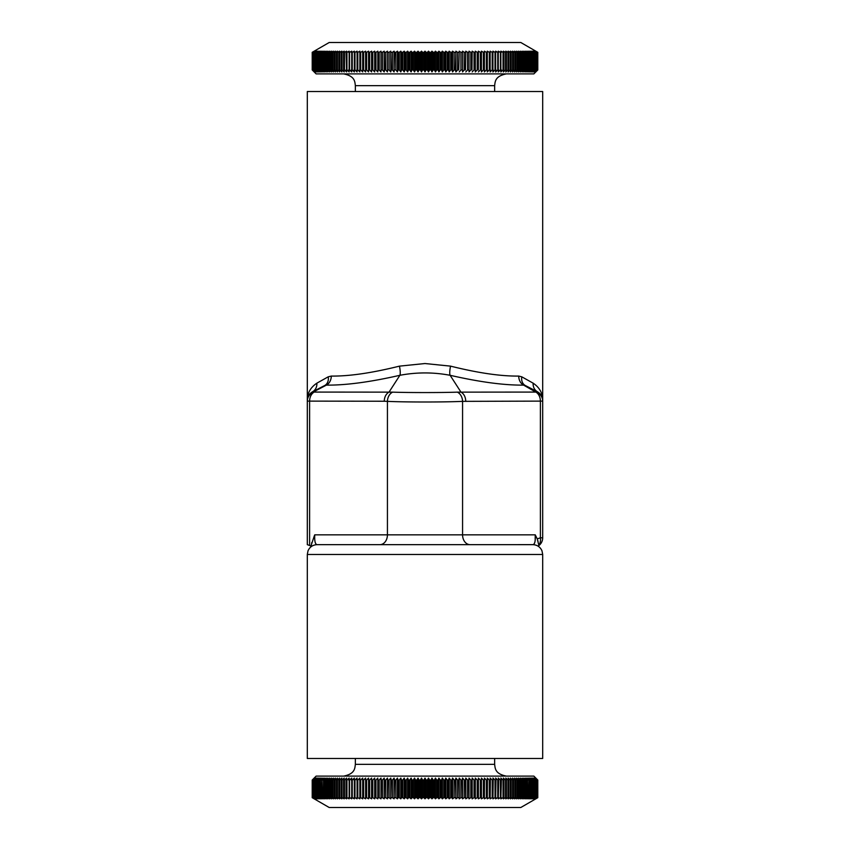 <?xml version="1.0" encoding="UTF-8"?>
<svg xmlns="http://www.w3.org/2000/svg" width="850" height="850" viewBox="0 0 850 850"><rect width="100%" height="100%" fill="white"/><g stroke="black" fill="none" stroke-linecap="round" stroke-linejoin="round"><path stroke-width="1.27" d="M538.804 545.116A9.807 7.321 -110 0 0 540.398 537.784L537.253 538.932L538.921 545.519A9.807 9.807 0 0 0 542.693 537.784A9.807 9.807 0 0 1 538.921 545.519A9.807 9.807 0 0 0 542.693 537.784L542.693 400.541A9.807 9.467 0 0 0 535.798 391.499A9.807 5.397 -62.4 0 1 537.413 391.839L537.529 391.818A9.807 8.819 118 0 1 533.163 383.18L533.418 383.329M537.848 540.674L538.071 541.673M535.181 539.144L535.245 534.841L537.253 538.932M470.082 544.659A9.807 7.512 90 0 1 462.57 534.841L535.245 534.841C535.574 541.471 534.692 544.744 532.567 544.648L317.114 544.659C312.842 544.85 309.814 546.89 308.029 550.779L307.307 554.466L542.693 554.466L542.693 758.466L307.307 758.466L307.307 554.466M310.951 545.976L307.307 544.659L307.307 401.115A9.807 9.467 180 0 1 314.203 392.073A9.807 7.512 90 0 0 309.602 401.115L384.274 401.243A9.807 7.512 -89.8 0 1 389.024 392.126L399.882 375.296C416.649 372.141 433.394 372.141 450.118 375.296C479.761 382.064 504.252 385.337 523.589 385.114L535.798 392.073L457.364 392.147C440.969 392.7 408.946 392.7 392.636 392.147L314.203 392.073L314.203 391.499A9.807 9.467 0 0 0 307.307 400.541L307.307 401.115L307.307 400.541A9.807 9.807 0 0 1 312.587 391.839A9.807 5.397 62.4 0 1 314.203 391.499L326.411 385.114C345.769 385.326 370.26 382.064 399.882 375.296A9.807 2.083 77.5 0 0 399.447 366.138C371.875 372.991 349.169 376.306 331.309 376.072L328.228 376.816L331.309 376.072A9.807 7.809 91.8 0 1 326.411 385.114L324.668 385.528A9.807 7.756 63.3 0 0 328.228 376.816L316.837 383.18C310.441 387.504 307.264 393.242 307.307 400.371C307.286 396.801 309.007 393.954 312.471 391.818C309.007 393.954 307.286 396.801 307.307 400.371L307.307 91.534L542.693 91.534L542.693 400.371C542.736 393.242 539.559 387.504 533.163 383.18L521.773 376.816L518.691 376.072L521.773 376.816A9.807 7.756 116.7 0 0 525.332 385.528L537.529 391.818C540.993 393.954 542.714 396.801 542.693 400.371M310.547 547.177L314.553 535.181M317.433 544.659C315.308 544.722 314.415 541.461 314.755 534.841L387.43 534.841L387.43 401.359C405.493 402.209 444.412 402.209 462.57 401.359L540.398 401.115A9.807 7.512 -90 0 0 535.798 392.073A9.807 9.467 180 0 1 542.693 401.115L540.398 401.115L540.398 537.784L542.693 537.784A9.807 9.807 0 0 1 538.921 545.519M311.769 542.587L311.483 544.659M537.529 391.818L523.589 385.114A9.807 7.809 88.2 0 1 518.691 376.072C500.841 376.306 478.136 372.991 450.553 366.138L425 363.534L399.447 366.138M316.837 383.18A9.807 8.819 -118 0 1 312.471 391.818L324.668 385.528L312.471 391.818M537.413 391.839A9.807 9.807 0 0 1 542.693 400.541A9.807 9.467 0 0 0 535.798 391.499M450.553 366.138A9.807 2.083 102.5 0 0 450.118 375.296L460.976 392.126A9.807 7.512 89.8 0 1 465.726 401.243M428.485 71.921L427.412 69.966L427.412 52.307L428.485 51.17L428.485 71.921L429.675 69.966L430.95 69.966L430.95 52.307L431.959 51.17L431.959 71.921L430.95 69.966M435.434 71.921L434.488 69.966L434.488 52.307L435.434 51.17L435.434 71.921L436.741 69.966L438.016 69.966L438.016 52.307L438.887 51.17L438.887 71.921L438.016 69.966M442.34 71.921L441.533 69.966L441.533 52.307L442.34 51.17L442.34 71.921L443.764 69.966L445.028 69.966L445.028 52.307L445.772 51.17L445.772 71.921L445.028 69.966M449.172 71.921L448.502 69.966L448.502 52.307L449.172 51.17L449.172 71.921L450.702 69.966L451.956 69.966L451.956 52.307L452.561 51.17L452.561 71.921L451.956 69.966M455.919 71.921L455.377 69.966L455.919 51.17L455.919 71.921L457.555 69.966L458.777 69.966L459.244 51.17L458.777 69.966M462.538 71.921L462.538 51.17L462.538 71.921L464.27 69.966L465.471 69.966L465.8 51.17L465.471 69.966M469.019 71.921L469.019 51.17L469.019 71.921L470.826 69.966L471.994 69.966L472.186 51.17L471.994 69.966M475.309 71.921L475.309 51.17L475.309 71.921L477.211 69.966L478.348 69.966L478.391 51.17L478.348 69.966M481.419 71.921L481.419 51.17L483.384 52.307L483.384 69.966L481.419 71.921M484.383 71.921L484.383 51.17L486.381 52.307L486.381 69.966L484.383 71.921M487.294 71.921L487.294 51.17L489.324 52.307L489.324 69.966L487.294 71.921M490.142 71.921L490.142 51.17L492.203 52.307L492.203 69.966L490.142 71.921M492.926 71.921L492.926 51.17L495.019 52.307L495.019 69.966L492.926 71.921M495.646 71.921L495.646 51.17L497.76 52.307L497.76 69.966L495.646 71.921M498.291 71.921L498.291 51.17L500.427 52.307L500.427 69.966L498.291 71.921M500.862 71.921L500.862 51.17L503.03 52.307L503.03 69.966L500.862 71.921M503.37 71.921L503.954 69.966L503.954 52.307L503.37 51.17L505.548 52.307L505.548 69.966L503.37 71.921M505.793 71.921L506.441 69.966L506.441 52.307L505.793 51.17L507.992 52.307L507.992 69.966L505.793 71.921M508.13 71.921L508.853 69.966L508.853 52.307L508.13 51.17L510.351 52.307L510.351 69.966L508.13 71.921M510.393 71.921L511.179 69.966L511.179 52.307L510.393 51.17L512.624 52.307L512.624 69.966L510.393 71.921M512.571 71.921L513.421 69.966L513.421 52.307L512.571 51.17L514.813 52.307L514.813 69.966L512.571 71.921M514.664 71.921L515.578 69.966L515.578 52.307L514.664 51.17L516.906 52.307L516.906 69.966L514.664 71.921M516.662 71.921L517.65 69.966L517.65 52.307L516.662 51.17L518.914 52.307L518.914 69.966L516.662 71.921M518.574 71.921L519.616 69.966L519.616 52.307L518.574 51.17L520.827 52.307L520.827 69.966L518.574 71.921M520.391 71.921L521.507 69.966L521.507 52.307L520.391 51.17L522.654 52.307L522.654 69.966L520.391 71.921M522.123 71.921L523.292 69.966L523.292 52.307L522.123 51.17L524.376 52.307L524.376 69.966L522.123 71.921M523.749 71.921L524.981 69.966L524.981 52.307L523.749 51.17L526.001 52.307L526.001 69.966L523.749 71.921M525.279 71.921L526.564 69.966L526.564 52.307L525.279 51.17L527.531 52.307L527.531 69.966L525.279 71.921M526.713 71.921L528.062 69.966L528.062 52.307L526.713 51.17L528.955 52.307L528.955 69.966L526.713 71.921M528.041 71.921L529.444 69.966L529.444 52.307L528.041 51.17L530.283 52.307L530.283 69.966L528.041 71.921M529.274 71.921L530.729 69.966L530.729 52.307L529.274 51.17L531.494 52.307L531.494 69.966L529.274 71.921M530.4 71.921L531.909 69.966L531.909 52.307L530.4 51.17L532.61 52.307L532.61 69.966L530.4 71.921M531.431 71.921L532.992 69.966L532.992 52.307L531.431 51.17L533.619 52.307L533.619 69.966L531.431 71.921M532.344 71.921L533.959 69.966L533.959 52.307L532.344 51.17L534.523 52.307L534.523 69.966L532.344 71.921M533.163 71.921L534.82 69.966L534.82 52.307L533.163 51.17L535.309 52.307L535.309 69.966L533.163 71.921M533.864 71.921L535.574 69.966L535.574 52.307L533.864 51.17L535.999 52.307L535.999 69.966L533.864 71.921M534.459 71.921L536.222 69.966L536.222 52.307L534.459 51.17L536.573 52.307L536.573 69.966L534.459 71.921M534.958 71.921L536.754 69.966L536.754 52.307L534.958 51.17L537.03 52.307L537.03 69.966L534.958 71.921M535.33 71.921L537.179 69.966L537.179 52.307L535.33 51.17L537.391 52.307L537.391 69.966L535.33 71.921M535.606 71.921L537.487 69.966L537.487 52.307L535.606 51.17L537.636 52.307L537.636 69.966L535.606 71.921M312.216 69.966L316.136 73.886L533.864 73.886L537.784 69.966L535.776 71.921L537.689 69.966L537.689 52.307L535.776 51.17L537.763 52.307L520.806 42.5L329.194 42.5L312.216 52.307L314.224 51.17L312.311 52.307L312.311 69.966L314.224 71.921L312.237 69.966L312.216 52.307L312.216 69.966L312.237 52.307M537.784 69.966L537.784 52.307L537.784 69.966M314.394 71.921L312.364 69.966L312.364 52.307L314.394 51.17L312.513 52.307L312.513 69.966L314.394 71.921M314.67 71.921L312.609 69.966L312.609 52.307L314.67 51.17L312.821 52.307L312.821 69.966L314.67 71.921M315.042 71.921L312.97 69.966L312.97 52.307L315.042 51.17L313.246 52.307L313.246 69.966L315.042 71.921M315.541 71.921L313.427 69.966L313.427 52.307L315.541 51.17L313.777 52.307L313.777 69.966L315.541 71.921M316.136 71.921L314.001 69.966L314.001 52.307L316.136 51.17L314.426 52.307L314.426 69.966L316.136 71.921M316.837 71.921L314.691 69.966L314.691 52.307L316.837 51.17L315.18 52.307L315.18 69.966L316.837 71.921M317.656 71.921L315.478 69.966L315.478 52.307L317.656 51.17L316.041 52.307L316.041 69.966L317.656 71.921M318.569 71.921L316.381 69.966L316.381 52.307L318.569 51.17L317.007 52.307L317.007 69.966L318.569 71.921M319.6 71.921L317.39 69.966L317.39 52.307L319.6 51.17L318.091 52.307L318.091 69.966L319.6 71.921M320.726 71.921L318.506 69.966L318.506 52.307L320.726 51.17L319.271 52.307L319.271 69.966L320.726 71.921M321.959 71.921L319.717 69.966L319.717 52.307L321.959 51.17L320.556 52.307L320.556 69.966L321.959 71.921M323.287 71.921L321.045 69.966L321.045 52.307L323.287 51.17L321.938 52.307L321.938 69.966L323.287 71.921M324.721 71.921L322.469 69.966L322.469 52.307L324.721 51.17L323.436 52.307L323.436 69.966L324.721 71.921M326.251 71.921L323.999 69.966L323.999 52.307L326.251 51.17L325.019 52.307L325.019 69.966L326.251 71.921M327.877 71.921L325.624 69.966L325.624 52.307L327.877 51.17L326.708 52.307L326.708 69.966L327.877 71.921M329.609 71.921L327.346 69.966L327.346 52.307L329.609 51.17L328.493 52.307L328.493 69.966L329.609 71.921M331.426 71.921L329.173 69.966L329.173 52.307L331.426 51.17L330.384 52.307L330.384 69.966L331.426 71.921M333.338 71.921L331.086 69.966L331.086 52.307L333.338 51.17L332.35 52.307L332.35 69.966L333.338 71.921M335.336 71.921L333.094 69.966L333.094 52.307L335.336 51.17L334.422 52.307L334.422 69.966L335.336 71.921M337.429 71.921L335.187 69.966L335.187 52.307L337.429 51.17L336.579 52.307L336.579 69.966L337.429 71.921M339.607 71.921L337.376 69.966L337.376 52.307L339.607 51.17L338.821 52.307L338.821 69.966L339.607 71.921M341.87 71.921L339.649 69.966L339.649 52.307L341.87 51.17L341.147 52.307L341.147 69.966L341.87 71.921M344.207 71.921L342.008 69.966L342.008 52.307L344.207 51.17L343.559 52.307L343.559 69.966L344.207 71.921M346.63 71.921L344.452 69.966L344.452 52.307L346.63 51.17L346.046 52.307L346.63 71.921M349.138 71.921L346.97 69.966L346.97 52.307L349.138 51.17L349.138 71.921M351.709 71.921L349.573 69.966L349.573 52.307L351.709 51.17L351.709 71.921M354.354 71.921L352.24 69.966L352.24 52.307L354.354 51.17L354.354 71.921M357.074 71.921L354.981 69.966L354.981 52.307L357.074 51.17L357.074 71.921M359.858 71.921L357.797 69.966L357.797 52.307L359.858 51.17L359.858 71.921M362.706 71.921L360.676 69.966L360.676 52.307L362.706 51.17L362.706 71.921M365.617 71.921L363.619 69.966L363.619 52.307L365.617 51.17L365.617 71.921M368.581 71.921L366.616 69.966L366.616 52.307L368.581 51.17L368.581 71.921M371.609 71.921L369.676 69.966L369.676 52.307L371.609 51.17L371.609 71.921L371.652 69.966L372.789 69.966L372.789 52.307L374.691 51.17L374.691 71.921L372.789 69.966M377.814 71.921L375.955 69.966L375.955 52.307L377.814 51.17L377.814 71.921L378.006 69.966L379.174 69.966L379.174 52.307L380.981 51.17L380.981 71.921L379.174 69.966M384.2 71.921L382.436 69.966L382.436 52.307L384.2 51.17L384.2 71.921L384.529 69.966L385.73 69.966L385.73 52.307L387.462 51.17L387.462 71.921L385.73 69.966M390.756 71.921L389.077 69.966L389.077 52.307L390.756 51.17L390.756 71.921L391.223 69.966L392.445 69.966L392.445 52.307L394.081 51.17L394.081 71.921L392.445 69.966M397.439 71.921L395.856 69.966L395.856 52.307L397.439 51.17L397.439 71.921L398.044 69.966L399.298 69.966L399.298 52.307L400.828 51.17L400.828 71.921L399.298 69.966M404.228 71.921L402.762 69.966L402.762 52.307L404.228 51.17L404.228 71.921L404.972 69.966L406.236 69.966L406.236 52.307L407.66 51.17L407.66 71.921L406.236 69.966M411.113 71.921L409.743 69.966L409.743 52.307L411.113 51.17L411.113 71.921L411.984 69.966L413.259 69.966L413.259 52.307L414.566 51.17L414.566 71.921L413.259 69.966M418.041 71.921L416.787 69.966L416.787 52.307L418.041 51.17L418.041 71.921L419.05 69.966L420.325 69.966L420.325 52.307L421.515 51.17L422.588 52.307L422.588 69.966L421.515 71.921L420.325 69.966M421.515 51.17L421.515 71.921M428.485 51.17L429.675 52.307L429.675 69.966M431.959 51.17L433.213 52.307L433.213 69.966L431.959 71.921M435.434 51.17L436.741 52.307L436.741 69.966M438.887 51.17L440.257 52.307L440.257 69.966L438.887 71.921M442.34 51.17L443.764 52.307L443.764 69.966M445.772 51.17L447.238 52.307L447.238 69.966L445.772 71.921M449.172 51.17L450.702 52.307L450.702 69.966M452.561 51.17L454.144 52.307L454.144 69.966L452.561 71.921M455.919 51.17L457.555 52.307L457.555 69.966M459.244 51.17L460.923 52.307L460.923 69.966L459.244 71.921M462.538 51.17L464.27 52.307L464.27 69.966M465.8 51.17L467.564 52.307L467.564 69.966L465.8 71.921M469.019 51.17L470.826 52.307L470.826 69.966M472.186 51.17L474.045 52.307L474.045 69.966L472.186 71.921M475.309 51.17L477.211 52.307L477.211 69.966M478.391 51.17L480.324 52.307L480.324 69.966L478.391 71.921M371.609 51.17L371.652 69.966M374.691 51.17L374.691 71.921M377.814 51.17L378.006 69.966M380.981 51.17L380.981 71.921M384.2 51.17L384.529 69.966M387.462 51.17L387.462 71.921M390.756 51.17L391.223 69.966M394.081 51.17L394.623 52.307L394.081 71.921M397.439 51.17L398.044 52.307L398.044 69.966M400.828 51.17L401.498 52.307L401.498 69.966L400.828 71.921M404.228 51.17L404.972 52.307L404.972 69.966M407.66 51.17L408.467 52.307L408.467 69.966L407.66 71.921M411.113 51.17L411.984 52.307L411.984 69.966M414.566 51.17L415.512 52.307L415.512 69.966L414.566 71.921M418.041 51.17L419.05 52.307L419.05 69.966M422.588 52.307L423.874 52.307L425 51.17L426.126 52.307L427.412 52.307M429.675 52.307L430.95 52.307M433.213 52.307L434.488 52.307M436.741 52.307L438.016 52.307M440.257 52.307L441.533 52.307M443.764 52.307L445.028 52.307M447.238 52.307L448.502 52.307M450.702 52.307L451.956 52.307M454.144 52.307L455.377 52.307M457.555 52.307L458.777 52.307M460.923 52.307L462.145 52.307M464.27 52.307L465.471 52.307M467.564 52.307L468.754 52.307M470.826 52.307L471.994 52.307M474.045 52.307L475.192 52.307M477.211 52.307L478.348 52.307M480.324 52.307L481.44 52.307M483.384 52.307L484.479 52.307M486.381 52.307L487.464 52.307M489.324 52.307L490.376 52.307M492.203 52.307L493.234 52.307M495.019 52.307L496.017 52.307M497.76 52.307L498.737 52.307M500.427 52.307L501.383 52.307M503.03 52.307L503.954 52.307M505.548 52.307L506.441 52.307M507.992 52.307L508.853 52.307M510.351 52.307L511.179 52.307M512.624 52.307L513.421 52.307M514.813 52.307L515.578 52.307M516.906 52.307L517.65 52.307M518.914 52.307L519.616 52.307M520.827 52.307L521.507 52.307M522.654 52.307L523.292 52.307M524.376 52.307L524.981 52.307M526.001 52.307L526.564 52.307M527.531 52.307L528.062 52.307M321.938 52.307L322.469 52.307M323.436 52.307L323.999 52.307M325.019 52.307L325.624 52.307M326.708 52.307L327.346 52.307M328.493 52.307L329.173 52.307M330.384 52.307L331.086 52.307M332.35 52.307L333.094 52.307M334.422 52.307L335.187 52.307M336.579 52.307L337.376 52.307M338.821 52.307L339.649 52.307M341.147 52.307L342.008 52.307M343.559 52.307L344.452 52.307M346.046 52.307L346.97 52.307M348.617 52.307L349.573 52.307M351.263 52.307L352.24 52.307M353.983 52.307L354.981 52.307M356.766 52.307L357.797 52.307M359.624 52.307L360.676 52.307M362.536 52.307L363.619 52.307M365.521 52.307L366.616 52.307M368.56 52.307L369.676 52.307M371.652 52.307L372.789 52.307M374.808 52.307L375.955 52.307M378.006 52.307L379.174 52.307M381.246 52.307L382.436 52.307M384.529 52.307L385.73 52.307M387.855 52.307L389.077 52.307M391.223 52.307L392.445 52.307M394.623 52.307L395.856 52.307M398.044 52.307L399.298 52.307M401.498 52.307L402.762 52.307M404.972 52.307L406.236 52.307M408.467 52.307L409.743 52.307M411.984 52.307L413.259 52.307M415.512 52.307L416.787 52.307M419.05 52.307L420.325 52.307M422.588 69.966L423.874 69.966L423.874 52.307M415.512 69.966L416.787 69.966M408.467 69.966L409.743 69.966M401.498 69.966L402.762 69.966M394.623 69.966L395.856 69.966M387.855 69.966L389.077 69.966M381.246 69.966L382.436 69.966M374.808 69.966L375.955 69.966M368.56 69.966L369.676 69.966M365.521 69.966L366.616 69.966M362.536 69.966L363.619 69.966M359.624 69.966L360.676 69.966M356.766 69.966L357.797 69.966M353.983 69.966L354.981 69.966M351.263 69.966L352.24 69.966M348.617 69.966L349.573 69.966M346.046 69.966L346.97 69.966M343.559 69.966L344.452 69.966M341.147 69.966L342.008 69.966M338.821 69.966L339.649 69.966M336.579 69.966L337.376 69.966M334.422 69.966L335.187 69.966M332.35 69.966L333.094 69.966M330.384 69.966L331.086 69.966M328.493 69.966L329.173 69.966M326.708 69.966L327.346 69.966M325.019 69.966L325.624 69.966M323.436 69.966L323.999 69.966M321.938 69.966L322.469 69.966M527.531 69.966L528.062 69.966M526.001 69.966L526.564 69.966M524.376 69.966L524.981 69.966M522.654 69.966L523.292 69.966M520.827 69.966L521.507 69.966M518.914 69.966L519.616 69.966M516.906 69.966L517.65 69.966M514.813 69.966L515.578 69.966M512.624 69.966L513.421 69.966M510.351 69.966L511.179 69.966M507.992 69.966L508.853 69.966M505.548 69.966L506.441 69.966M503.03 69.966L503.954 69.966M500.427 69.966L501.383 69.966M497.76 69.966L498.737 69.966M495.019 69.966L496.017 69.966M492.203 69.966L493.234 69.966M489.324 69.966L490.376 69.966M486.381 69.966L487.464 69.966M483.384 69.966L484.479 69.966M480.324 69.966L481.44 69.966M474.045 69.966L475.192 69.966M467.564 69.966L468.754 69.966M460.923 69.966L462.145 69.966M454.144 69.966L455.377 69.966M447.238 69.966L448.502 69.966M440.257 69.966L441.533 69.966M433.213 69.966L434.488 69.966M426.126 52.307L426.126 69.966L427.412 69.966M425 51.17L425 71.921L423.874 69.966M426.126 69.966L425 71.921M520.806 807.5L535.829 798.83L520.806 807.5L329.194 807.5L312.216 797.693L312.216 780.034L314.224 778.079L312.311 780.034L312.311 797.693L314.224 798.83L312.237 797.693L312.216 780.034L316.136 776.114L314.171 778.079M537.784 780.034L537.784 797.693L537.763 780.034L537.763 797.693L535.776 798.83L537.689 797.693L537.689 780.034L535.776 778.079L537.763 780.034L533.864 776.114L316.136 776.114M427.412 780.034L428.485 778.079L429.675 780.034L429.675 797.693L428.485 798.83L427.412 797.693L427.412 780.034L426.126 780.034L426.126 797.693L425 798.83L425 778.079L426.126 780.034M430.95 780.034L431.959 778.079L433.213 780.034L433.213 797.693L431.959 798.83L430.95 797.693L430.95 780.034L429.675 780.034M434.488 780.034L435.434 778.079L436.741 780.034L436.741 797.693L435.434 798.83L434.488 797.693L434.488 780.034L433.213 780.034M438.016 780.034L438.887 778.079L440.257 780.034L440.257 797.693L438.887 798.83L438.016 797.693L438.016 780.034L436.741 780.034M441.533 780.034L442.34 778.079L443.764 780.034L443.764 797.693L442.34 798.83L441.533 797.693L441.533 780.034L440.257 780.034M445.028 780.034L445.772 778.079L447.238 780.034L447.238 797.693L445.772 798.83L445.028 797.693L445.028 780.034L443.764 780.034M448.502 780.034L449.172 778.079L450.702 780.034L450.702 797.693L449.172 798.83L448.502 797.693L448.502 780.034L447.238 780.034M451.956 780.034L452.561 778.079L454.144 780.034L454.144 797.693L452.561 798.83L451.956 797.693L451.956 780.034L450.702 780.034M455.377 780.034L455.919 778.079L457.555 780.034L457.555 797.693L455.919 798.83L455.377 780.034L454.144 780.034M458.777 780.034L459.244 778.079L460.923 780.034L460.923 797.693L459.244 798.83L458.777 780.034L457.555 780.034M462.145 780.034L462.538 778.079L464.27 780.034L464.27 797.693L462.538 798.83L462.145 780.034L460.923 780.034M465.471 780.034L465.8 778.079L467.564 780.034L467.564 797.693L465.8 798.83L465.471 780.034L464.27 780.034M468.754 780.034L469.019 778.079L470.826 780.034L470.826 797.693L469.019 798.83L468.754 780.034L467.564 780.034M471.994 780.034L472.186 778.079L474.045 780.034L474.045 797.693L472.186 798.83L471.994 780.034L470.826 780.034M475.192 780.034L475.309 778.079L477.211 780.034L477.211 797.693L475.309 798.83L475.192 780.034L474.045 780.034M478.348 780.034L478.391 778.079L480.324 780.034L480.324 797.693L478.391 798.83L478.348 780.034L477.211 780.034M481.44 780.034L481.419 778.079L483.384 780.034L483.384 797.693L481.419 798.83L481.44 780.034L480.324 780.034M484.479 780.034L484.383 778.079L486.381 780.034L486.381 797.693L484.383 798.83L484.479 780.034L483.384 780.034M487.464 780.034L487.294 778.079L489.324 780.034L489.324 797.693L487.294 798.83L487.464 780.034L486.381 780.034M490.376 780.034L490.142 778.079L492.203 780.034L492.203 797.693L490.142 798.83L490.376 780.034L489.324 780.034M493.234 780.034L492.926 778.079L495.019 780.034L495.019 797.693L492.926 798.83L493.234 780.034L492.203 780.034M496.017 780.034L495.646 778.079L497.76 780.034L497.76 797.693L495.646 798.83L496.017 780.034L495.019 780.034M498.737 780.034L498.291 778.079L500.427 780.034L500.427 797.693L498.291 798.83L498.737 780.034L497.76 780.034M501.383 780.034L500.862 778.079L503.03 780.034L503.03 797.693L500.862 798.83L501.383 780.034L500.427 780.034M503.954 780.034L503.37 778.079L505.548 780.034L505.548 797.693L503.37 798.83L503.954 797.693L503.954 780.034L503.03 780.034M506.441 780.034L505.793 778.079L507.992 780.034L507.992 797.693L505.793 798.83L506.441 797.693L506.441 780.034L505.548 780.034M508.853 780.034L508.13 778.079L510.351 780.034L510.351 797.693L508.13 798.83L508.853 797.693L508.853 780.034L507.992 780.034M511.179 780.034L510.393 778.079L512.624 780.034L512.624 797.693L510.393 798.83L511.179 797.693L511.179 780.034L510.351 780.034M513.421 780.034L512.571 778.079L514.813 780.034L514.813 797.693L512.571 798.83L513.421 797.693L513.421 780.034L512.624 780.034M515.578 780.034L514.664 778.079L516.906 780.034L516.906 797.693L514.664 798.83L515.578 797.693L515.578 780.034L514.813 780.034M517.65 780.034L516.662 778.079L518.914 780.034L518.914 797.693L516.662 798.83L517.65 797.693L517.65 780.034L516.906 780.034M519.616 780.034L518.574 778.079L520.827 780.034L520.827 797.693L518.574 798.83L519.616 797.693L519.616 780.034L518.914 780.034M521.507 780.034L520.391 778.079L522.654 780.034L522.654 797.693L520.391 798.83L521.507 797.693L521.507 780.034L520.827 780.034M523.292 780.034L522.123 778.079L524.376 780.034L524.376 797.693L522.123 798.83L523.292 797.693L523.292 780.034L522.654 780.034M524.981 780.034L523.749 778.079L526.001 780.034L526.001 797.693L523.749 798.83L524.981 797.693L524.981 780.034L524.376 780.034M526.564 780.034L525.279 778.079L527.531 780.034L527.531 797.693L525.279 798.83L526.564 797.693L526.564 780.034L526.001 780.034M528.062 780.034L526.713 778.079L528.955 780.034L528.955 797.693L526.713 798.83L528.062 797.693L527.531 780.034M529.444 780.034L528.041 778.079L530.283 780.034L530.283 797.693L528.041 798.83L529.444 797.693L528.955 780.034M530.729 780.034L529.274 778.079L531.494 780.034L531.494 797.693L529.274 798.83L530.729 797.693L530.283 780.034M531.909 780.034L530.4 778.079L532.61 780.034L532.61 797.693L530.4 798.83L531.909 797.693L531.494 780.034M532.992 780.034L531.431 778.079L533.619 780.034L533.619 797.693L531.431 798.83L532.992 797.693L532.61 780.034M533.959 780.034L532.344 778.079L534.523 780.034L534.523 797.693L532.344 798.83L533.959 797.693L533.619 780.034M534.82 780.034L533.163 778.079L535.309 780.034L535.309 797.693L533.163 798.83L534.82 797.693L534.523 780.034M535.574 780.034L533.864 778.079L535.999 780.034L535.999 797.693L533.864 798.83L535.574 797.693L535.309 780.034M536.222 780.034L534.459 778.079L536.573 780.034L536.573 797.693L534.459 798.83L536.222 797.693L535.999 780.034M536.754 780.034L534.958 778.079L537.03 780.034L537.03 797.693L534.958 798.83L536.754 797.693L536.573 780.034M537.179 780.034L535.33 778.079L537.391 780.034L537.391 797.693L535.33 798.83L537.179 797.693L537.03 780.034M537.487 780.034L535.606 778.079L537.636 780.034L537.636 797.693L535.606 798.83L537.487 797.693L537.391 780.034M312.364 780.034L314.394 778.079L312.513 780.034L312.513 797.693L314.394 798.83L312.364 797.693L312.311 780.034M312.609 780.034L314.67 778.079L312.821 780.034L312.821 797.693L314.67 798.83L312.609 797.693L312.513 780.034M312.97 780.034L315.042 778.079L313.246 780.034L313.246 797.693L315.042 798.83L312.97 797.693L312.821 780.034M313.427 780.034L315.541 778.079L313.777 780.034L313.777 797.693L315.541 798.83L313.427 797.693L313.246 780.034M314.001 780.034L316.136 778.079L314.426 780.034L314.426 797.693L316.136 798.83L314.001 797.693L313.777 780.034M314.691 780.034L316.837 778.079L315.18 780.034L315.18 797.693L316.837 798.83L314.691 797.693L314.426 780.034M315.478 780.034L317.656 778.079L316.041 780.034L316.041 797.693L317.656 798.83L315.478 797.693L315.18 780.034M316.381 780.034L318.569 778.079L317.007 780.034L317.007 797.693L318.569 798.83L316.381 797.693L316.041 780.034M317.39 780.034L319.6 778.079L318.091 780.034L318.091 797.693L319.6 798.83L317.39 797.693L317.007 780.034M318.506 780.034L320.726 778.079L319.271 780.034L319.271 797.693L320.726 798.83L318.506 797.693L318.091 780.034M319.717 780.034L321.959 778.079L320.556 780.034L320.556 797.693L321.959 798.83L319.717 797.693L319.271 780.034M321.045 780.034L323.287 778.079L321.938 780.034L321.938 797.693L323.287 798.83L321.045 797.693L320.556 780.034M322.469 780.034L324.721 778.079L323.436 780.034L323.436 797.693L324.721 798.83L322.469 797.693L321.938 780.034M323.999 780.034L326.251 778.079L325.019 780.034L325.019 797.693L326.251 798.83L323.999 797.693L323.999 780.034L323.436 780.034M325.624 780.034L327.877 778.079L326.708 780.034L326.708 797.693L327.877 798.83L325.624 797.693L325.624 780.034L325.019 780.034M327.346 780.034L329.609 778.079L328.493 780.034L328.493 797.693L329.609 798.83L327.346 797.693L327.346 780.034L326.708 780.034M329.173 780.034L331.426 778.079L330.384 780.034L330.384 797.693L331.426 798.83L329.173 797.693L329.173 780.034L328.493 780.034M331.086 780.034L333.338 778.079L332.35 780.034L332.35 797.693L333.338 798.83L331.086 797.693L331.086 780.034L330.384 780.034M333.094 780.034L335.336 778.079L334.422 780.034L334.422 797.693L335.336 798.83L333.094 797.693L333.094 780.034L332.35 780.034M335.187 780.034L337.429 778.079L336.579 780.034L336.579 797.693L337.429 798.83L335.187 797.693L335.187 780.034L334.422 780.034M337.376 780.034L339.607 778.079L338.821 780.034L338.821 797.693L339.607 798.83L337.376 797.693L337.376 780.034L336.579 780.034M339.649 780.034L341.87 778.079L341.147 780.034L341.147 797.693L341.87 798.83L339.649 797.693L339.649 780.034L338.821 780.034M342.008 780.034L344.207 778.079L343.559 780.034L343.559 797.693L344.207 798.83L342.008 797.693L342.008 780.034L341.147 780.034M344.452 780.034L346.63 778.079L346.046 780.034L346.046 797.693L346.63 798.83L344.452 797.693L344.452 780.034L343.559 780.034M346.97 780.034L349.138 778.079L349.138 798.83L346.97 797.693L346.97 780.034L346.046 780.034M349.573 780.034L351.709 778.079L351.709 798.83L349.573 797.693L349.573 780.034L348.617 780.034M352.24 780.034L354.354 778.079L354.354 798.83L352.24 797.693L352.24 780.034L351.263 780.034M354.981 780.034L357.074 778.079L357.074 798.83L354.981 797.693L354.981 780.034L353.983 780.034M357.797 780.034L359.858 778.079L359.858 798.83L357.797 797.693L357.797 780.034L356.766 780.034M360.676 780.034L362.706 778.079L362.706 798.83L360.676 797.693L360.676 780.034L359.624 780.034M363.619 780.034L365.617 778.079L365.617 798.83L363.619 797.693L363.619 780.034L362.536 780.034M366.616 780.034L368.581 778.079L368.581 798.83L366.616 797.693L366.616 780.034L365.521 780.034M369.676 780.034L371.609 778.079L371.609 798.83L369.676 797.693L369.676 780.034L368.56 780.034M372.789 780.034L374.691 778.079L374.691 798.83L372.789 797.693L372.789 780.034L371.652 780.034M375.955 780.034L377.814 778.079L377.814 798.83L375.955 797.693L375.955 780.034L374.808 780.034M379.174 780.034L380.981 778.079L381.246 780.034L380.981 798.83L379.174 797.693L379.174 780.034L378.006 780.034M382.436 780.034L384.2 778.079L384.529 780.034L384.2 798.83L382.436 797.693L382.436 780.034L381.246 780.034M385.73 780.034L387.462 778.079L387.855 780.034L387.462 798.83L385.73 797.693L385.73 780.034L384.529 780.034M389.077 780.034L390.756 778.079L391.223 780.034L390.756 798.83L389.077 797.693L389.077 780.034L387.855 780.034M392.445 780.034L394.081 778.079L394.623 780.034L394.081 798.83L392.445 797.693L392.445 780.034L391.223 780.034M395.856 780.034L397.439 778.079L398.044 780.034L398.044 797.693L397.439 798.83L395.856 797.693L395.856 780.034L394.623 780.034M399.298 780.034L400.828 778.079L401.498 780.034L401.498 797.693L400.828 798.83L399.298 797.693L399.298 780.034L398.044 780.034M402.762 780.034L404.228 778.079L404.972 780.034L404.972 797.693L404.228 798.83L402.762 797.693L402.762 780.034L401.498 780.034M406.236 780.034L407.66 778.079L408.467 780.034L408.467 797.693L407.66 798.83L406.236 797.693L406.236 780.034L404.972 780.034M409.743 780.034L411.113 778.079L411.984 780.034L411.984 797.693L411.113 798.83L409.743 797.693L409.743 780.034L408.467 780.034M413.259 780.034L414.566 778.079L415.512 780.034L415.512 797.693L414.566 798.83L413.259 797.693L413.259 780.034L411.984 780.034M416.787 780.034L418.041 778.079L419.05 780.034L419.05 797.693L418.041 798.83L416.787 797.693L416.787 780.034L415.512 780.034M420.325 780.034L421.515 778.079L422.588 780.034L422.588 797.693L421.515 798.83L420.325 797.693L420.325 780.034L419.05 780.034M425 798.83L423.874 797.693L423.874 780.034L422.588 780.034M423.874 780.034L425 778.079M430.95 797.693L429.675 797.693M427.412 797.693L426.126 797.693M434.488 797.693L433.213 797.693M438.016 797.693L436.741 797.693M441.533 797.693L440.257 797.693M445.028 797.693L443.764 797.693M448.502 797.693L447.238 797.693M451.956 797.693L450.702 797.693M455.377 797.693L454.144 797.693M458.777 797.693L457.555 797.693M462.145 797.693L460.923 797.693M465.471 797.693L464.27 797.693M468.754 797.693L467.564 797.693M471.994 797.693L470.826 797.693M475.192 797.693L474.045 797.693M478.348 797.693L477.211 797.693M481.44 797.693L480.324 797.693M484.479 797.693L483.384 797.693M487.464 797.693L486.381 797.693M490.376 797.693L489.324 797.693M493.234 797.693L492.203 797.693M496.017 797.693L495.019 797.693M498.737 797.693L497.76 797.693M501.383 797.693L500.427 797.693M503.954 797.693L503.03 797.693M506.441 797.693L505.548 797.693M508.853 797.693L507.992 797.693M511.179 797.693L510.351 797.693M513.421 797.693L512.624 797.693M515.578 797.693L514.813 797.693M517.65 797.693L516.906 797.693M519.616 797.693L518.914 797.693M521.507 797.693L520.827 797.693M523.292 797.693L522.654 797.693M524.981 797.693L524.376 797.693M526.564 797.693L526.001 797.693M528.062 797.693L527.531 797.693M322.469 797.693L321.938 797.693M323.999 797.693L323.436 797.693M325.624 797.693L325.019 797.693M327.346 797.693L326.708 797.693M329.173 797.693L328.493 797.693M331.086 797.693L330.384 797.693M333.094 797.693L332.35 797.693M335.187 797.693L334.422 797.693M337.376 797.693L336.579 797.693M339.649 797.693L338.821 797.693M342.008 797.693L341.147 797.693M344.452 797.693L343.559 797.693M346.97 797.693L346.046 797.693M349.573 797.693L348.617 797.693M352.24 797.693L351.263 797.693M354.981 797.693L353.983 797.693M357.797 797.693L356.766 797.693M360.676 797.693L359.624 797.693M363.619 797.693L362.536 797.693M366.616 797.693L365.521 797.693M369.676 797.693L368.56 797.693M372.789 797.693L371.652 797.693M375.955 797.693L374.808 797.693M379.174 797.693L378.006 797.693M382.436 797.693L381.246 797.693M385.73 797.693L384.529 797.693M389.077 797.693L387.855 797.693M392.445 797.693L391.223 797.693M395.856 797.693L394.623 797.693M399.298 797.693L398.044 797.693M402.762 797.693L401.498 797.693M406.236 797.693L404.972 797.693M409.743 797.693L408.467 797.693M413.259 797.693L411.984 797.693M416.787 797.693L415.512 797.693M420.325 797.693L419.05 797.693M423.874 797.693L422.588 797.693M535.829 798.83L537.784 797.693M421.515 798.83L421.515 778.079M418.041 798.83L418.041 778.079M414.566 798.83L414.566 778.079M411.113 798.83L411.113 778.079M407.66 798.83L407.66 778.079M404.228 798.83L404.228 778.079M400.828 798.83L400.828 778.079M397.439 798.83L397.439 778.079M394.081 798.83L394.081 778.079M390.756 798.83L390.756 778.079M387.462 798.83L387.462 778.079M384.2 798.83L384.2 778.079M380.981 798.83L380.981 778.079M377.814 798.83L377.814 778.079M374.691 798.83L374.691 778.079M371.609 798.83L371.609 778.079M478.391 798.83L478.391 778.079M475.309 798.83L475.309 778.079M472.186 798.83L472.186 778.079M469.019 798.83L469.019 778.079M465.8 798.83L465.8 778.079M462.538 798.83L462.538 778.079M459.244 798.83L459.244 778.079M455.919 798.83L455.919 778.079M452.561 798.83L452.561 778.079M449.172 798.83L449.172 778.079M445.772 798.83L445.772 778.079M442.34 798.83L442.34 778.079M438.887 798.83L438.887 778.079M435.434 798.83L435.434 778.079M431.959 798.83L431.959 778.079M428.485 798.83L428.485 778.079M379.918 544.659A9.807 7.512 90 0 0 387.43 534.841L462.57 534.841L462.57 401.359A9.807 7.501 -93.8 0 0 457.364 392.147M307.307 401.115L309.602 401.115L309.602 545.487M384.274 401.243L387.43 401.359A9.807 7.501 93.8 0 1 392.636 392.147M355.364 91.534L355.364 85.659L494.636 85.659C495.199 81.993 494.753 76.118 506.409 73.886M494.636 758.466L494.636 764.341L355.364 764.341C354.801 768.007 355.247 773.883 343.591 776.114C355.247 773.883 354.801 768.007 355.364 764.341L355.364 758.466M542.693 554.466L541.971 550.779C540.186 546.89 537.158 544.85 532.886 544.659M494.636 91.534L494.636 85.659M355.364 85.659C354.801 81.993 355.247 76.118 343.591 73.886M494.636 764.341C495.199 768.007 494.753 773.883 506.409 776.114C494.753 773.883 495.199 768.007 494.636 764.341M533.864 776.114L535.829 778.079M329.194 807.5L314.171 798.83"/></g></svg>
